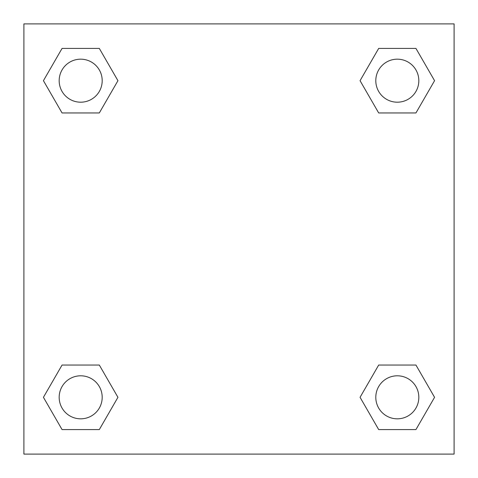 <?xml version="1.0" encoding="UTF-8"?>
<svg xmlns="http://www.w3.org/2000/svg" width="478" height="478" viewBox="0 0 478 478"><rect width="100%" height="100%" fill="white"/><g stroke="black" fill="none" stroke-linecap="round" stroke-linejoin="round"><path stroke-width="0.72" d="M415.944 112.951L378.684 112.951L415.944 112.951L434.568 80.686L415.944 112.951L378.684 112.951L360.059 80.686L378.684 48.421L360.059 80.686M62.056 48.421L99.316 48.421L62.056 48.421L99.316 48.421L117.941 80.686L99.316 112.951L62.056 112.951L99.316 112.951L62.056 112.951L43.432 80.686L62.056 48.421L43.432 80.686M62.056 365.049L99.316 365.049L62.056 365.049L43.432 397.314L62.056 365.049L99.316 365.049L117.941 397.314L99.316 429.579L62.056 429.579L99.316 429.579L62.056 429.579L43.432 397.314M395.258 365.049L378.684 365.049L395.258 365.049L378.684 365.049L360.059 397.314L378.684 365.049L415.944 365.049L378.684 365.049L415.944 365.049L434.568 397.314L415.944 429.579L378.684 429.579L415.944 429.579L378.684 429.579L360.059 397.314M454.1 23.9L23.9 23.9L23.9 454.1L454.1 454.1L454.1 23.9M378.684 48.421L415.944 48.421L378.684 48.421L415.944 48.421L434.568 80.686M418.824 397.314A21.51 21.51 0 0 0 386.559 378.684A21.51 21.51 0 0 0 386.559 415.944A21.51 21.51 0 0 0 418.824 397.314M102.196 397.314A21.51 21.51 0 0 0 69.931 378.684A21.51 21.51 0 0 0 69.931 415.944A21.51 21.51 0 0 0 102.196 397.314M418.824 80.686A21.51 21.51 0 0 0 386.559 62.056A21.51 21.51 0 0 0 386.559 99.316A21.51 21.51 0 0 0 418.824 80.686M102.196 80.686A21.51 21.51 0 0 0 69.931 62.056A21.51 21.51 0 0 0 69.931 99.316A21.51 21.51 0 0 0 102.196 80.686M82.742 365.049L99.316 365.049M395.258 112.951L378.684 112.951M99.316 112.951L82.742 112.951"/></g></svg>
